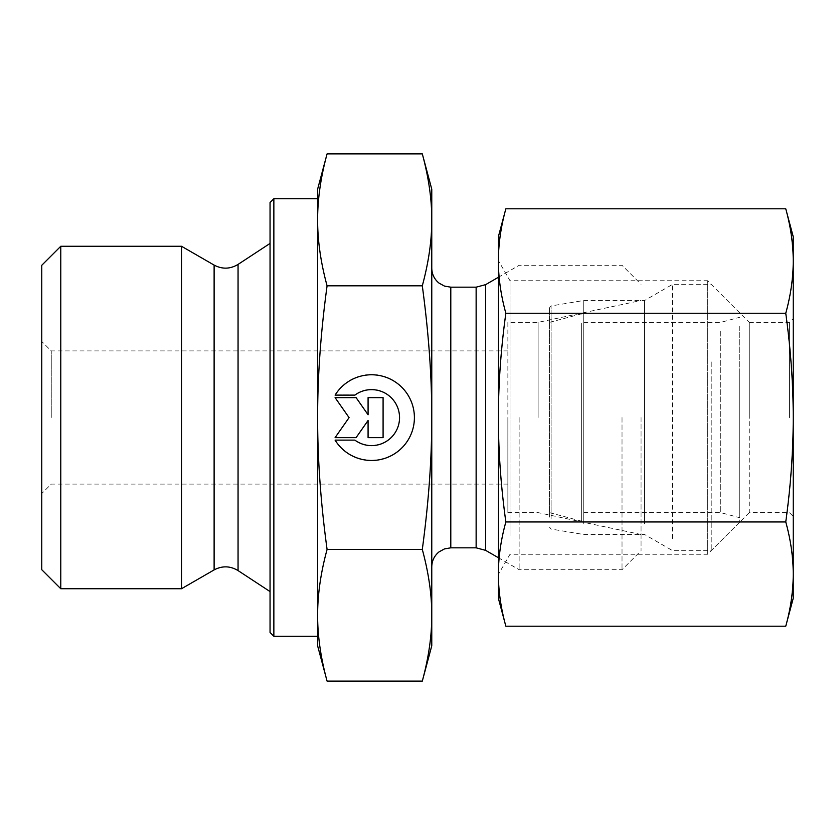 <?xml version="1.0" encoding="UTF-8"?>
<svg xmlns="http://www.w3.org/2000/svg" width="835" height="835" viewBox="0 0 835 835"><rect width="100%" height="100%" fill="white"/><g stroke="black" fill="none" stroke-linecap="round" stroke-linejoin="round"><path stroke-width="0.63" stroke-dasharray="4.17 3.13" d="M335.086 439.868L335.086 439.868A42.846 42.846 180 0 0 414.4 417.364A42.846 42.846 180 0 0 335.086 394.871L335.086 394.871A42.846 42.846 0 0 1 414.4 417.364A42.846 42.846 0 0 1 335.086 439.868L354.885 439.868L335.086 439.868M354.885 439.868L354.885 439.868A28.004 28.004 180 0 0 399.548 417.364A28.004 28.004 180 0 0 354.885 394.871A28.004 28.004 0 0 1 399.548 417.364A28.004 28.004 0 0 1 354.885 439.868M354.885 394.871L335.086 394.871L354.885 394.871M383.088 437.373L368.078 437.373L383.088 437.373L383.088 397.366L368.078 397.366L368.078 414.504L356.086 397.366L335.086 397.366L349.082 417.364L335.086 437.373L356.086 437.373L368.078 420.235L368.078 437.373L368.078 420.235L356.086 437.373L335.086 437.373L349.082 417.364L335.086 397.366L356.086 397.366L368.078 414.504L368.078 397.366L383.088 397.366L383.088 437.373M335.086 395.132L335.086 395.132A42.846 42.846 180 0 1 414.4 417.636L414.4 417.636M335.086 440.128L354.885 440.128A28.004 28.004 0 0 0 399.548 417.636L399.548 417.636M383.088 397.627L368.078 397.627M368.078 414.765L356.086 397.627L335.086 397.627M349.082 417.636L335.086 437.634M368.078 420.496L368.078 437.634M60.778 246.273L60.778 588.727M41.75 569.7L41.75 265.3M41.75 417.5L41.75 493.6L41.75 417.5M181.519 246.273L181.519 588.727M327.08 681.12C320.744 657.823 317.592 635.832 317.613 615.155C317.592 594.468 320.744 572.476 327.08 549.179C320.755 502.68 317.603 458.78 317.613 417.5L317.613 645.799M327.08 285.56C320.744 262.305 317.592 240.365 317.613 219.72L317.613 417.364C317.592 376.042 320.744 332.1 327.08 285.56L422.301 285.56C428.679 332.716 431.841 376.648 431.768 417.364C431.841 458.081 428.679 502.023 422.301 549.179C428.679 572.779 431.841 594.77 431.768 615.155C431.841 635.529 428.679 657.521 422.301 681.12M317.613 189.201L317.613 219.72C317.592 199.074 320.744 177.124 327.08 153.88M327.08 549.179L422.301 549.179M317.613 198.709L317.613 417.364M317.613 417.5L317.613 636.291M317.613 615.28L317.613 219.845M270.049 632.481L270.049 202.519M273.859 198.709L273.859 636.291M270.049 417.5L270.049 243.423L270.049 417.5M422.301 153.88C428.679 177.438 431.841 199.377 431.768 219.72C431.841 240.052 428.679 262.002 422.301 285.56M51.259 417.5L51.259 350.909L51.259 417.5M507.868 417.5L507.868 512.627L507.868 417.5M431.768 645.799L431.768 189.201M431.768 417.5L431.768 566.85L431.768 417.5M538.116 417.5L538.116 322.373L538.116 417.5M641.05 417.5L641.05 550.672L641.05 417.5M519.13 417.5L519.13 569.7L519.13 417.5M622.023 417.5L622.023 569.7L622.023 417.5M739.747 326.433L739.747 517.721L739.747 326.433M720.73 331.067L720.73 512.627L720.73 331.067M549.493 517.147L549.493 307.833L549.493 517.147M583.738 523.816L583.738 300.496L583.738 523.816M549.493 331.067L549.493 512.627L549.493 331.067M583.738 325.013L583.738 519.286L583.738 325.013M583.738 331.067L583.738 512.627L583.738 331.067M711.211 361.889L711.211 550.672L711.211 361.889M739.747 373.798L739.747 522.136L739.747 373.798M672.634 538.512L672.634 284.328L672.634 538.512M644.62 523.816L644.62 300.496L644.62 523.816M789.44 417.552L789.44 322.373L789.44 417.552M793.25 417.563L793.25 318.573L793.25 417.563M749.266 417.552L749.266 322.373L749.266 417.552M793.25 598.236L793.25 236.764M510.018 535.976L510.018 280.748L510.018 535.976M498.359 553.48L498.359 574.073M749.266 512.627L707.631 554.252L510.018 554.252L498.359 574.459L498.359 260.541L510.018 280.748L707.631 280.748L707.631 554.252L707.631 280.748L749.266 322.373L749.266 512.627L789.44 512.627L793.25 516.427M498.359 261.031L498.359 417.604M785.756 208.802C790.672 226.556 793.177 243.935 793.25 260.917C793.177 277.909 790.672 295.287 785.756 313.041C790.672 348.592 793.177 383.38 793.25 417.396C793.177 451.411 790.672 486.189 785.756 521.75C790.672 539.535 793.177 556.945 793.25 573.969C793.177 591.003 790.672 608.402 785.756 626.198M505.853 626.198C500.927 608.402 498.432 591.003 498.359 573.969L498.359 598.236M505.853 521.75C500.927 486.189 498.432 451.411 498.359 417.396L498.359 573.969C498.432 556.945 500.927 539.535 505.853 521.75L785.756 521.75M498.359 417.396C498.432 383.38 500.927 348.592 505.853 313.041C500.927 295.287 498.432 277.909 498.359 260.917L498.359 417.396M498.359 236.764L498.359 260.917C498.432 243.935 500.927 226.556 505.853 208.802M505.853 313.041L785.756 313.041M641.05 534.504L538.116 512.627L507.868 512.627L507.868 322.373L538.116 322.373L641.05 300.496M238.059 570.587L238.059 264.413M214.115 569.908L214.115 265.092M485.646 284.631L485.646 550.369M476.138 547.823L476.138 287.177M450.796 287.177L450.796 547.823M551.09 518.848L551.09 305.954L551.09 518.848M581.348 323.343L581.348 521.123L581.348 323.343M507.868 350.909L51.259 350.909L41.75 341.4M507.868 484.091L51.259 484.091L41.75 493.6M498.359 557.707L519.13 569.7L622.023 569.7L641.05 550.672M498.359 277.293L519.13 265.3L622.023 265.3L641.05 284.328M583.738 512.627L720.73 512.627L739.747 517.721M583.738 322.373L720.73 322.373L739.747 317.279M739.747 522.136L711.211 550.672L672.634 550.672L644.62 534.504L583.738 534.504L551.09 529.046L549.493 527.167M739.747 312.864L711.211 284.328L672.634 284.328L644.62 300.496L583.738 300.496L551.09 305.954L549.493 307.833M549.493 512.627L581.348 521.123L583.738 519.286M549.493 322.373L581.348 313.877L583.738 315.714M749.266 322.373L789.44 322.373L793.25 318.573"/><path stroke-width="1.25" d="M335.086 395.132L354.885 395.132L335.086 395.132A42.846 42.846 -0 0 1 414.4 417.636A42.846 42.846 -0 0 1 335.086 440.128A42.846 42.846 180 0 0 414.4 417.636M354.885 395.132L354.885 395.132A28.004 28.004 0 0 1 399.548 417.636L399.548 417.636A28.004 28.004 180 0 0 354.885 395.132M335.086 440.128L354.885 440.128A28.004 28.004 180 0 0 399.548 417.636M368.078 397.627L383.088 397.627L383.088 437.634L368.078 437.634L368.078 420.496L356.086 437.634L335.086 437.634L349.082 417.636L335.086 397.627L356.086 397.627L368.078 414.765L368.078 397.627L368.078 414.765M335.086 397.627L349.082 417.636M335.086 437.634L356.086 437.634L368.078 420.496M368.078 437.634L383.088 437.634L383.088 397.627M60.778 588.727L60.778 246.273L181.519 246.273L181.519 588.727L60.778 588.727L41.75 569.7L41.75 265.3L60.778 246.273M327.08 681.12L317.613 645.799L317.613 615.28C317.592 635.926 320.744 657.876 327.08 681.12L422.301 681.12L431.768 645.799L431.768 615.28C431.841 594.948 428.679 572.998 422.301 549.44C428.679 502.284 431.841 458.352 431.768 417.636L431.768 417.5C431.831 376.825 428.679 332.935 422.301 285.82C428.679 262.221 431.841 240.229 431.768 219.845C431.841 199.471 428.679 177.479 422.301 153.88L431.768 189.201L431.768 417.5M317.613 417.636C317.592 458.958 320.744 502.9 327.08 549.44C320.744 572.695 317.592 594.635 317.613 615.28L317.613 219.845C317.592 240.532 320.744 262.524 327.08 285.82C320.744 332.361 317.592 376.303 317.613 417.636M327.08 153.88C320.744 177.177 317.592 199.168 317.613 219.845L317.613 189.201L327.08 153.88L422.301 153.88M327.08 549.44L422.301 549.44M327.08 285.82L422.301 285.82M422.301 681.12C428.679 657.562 431.841 635.623 431.768 615.28L431.768 417.636M273.859 636.291L273.859 198.709L270.049 202.519L270.049 632.481L273.859 636.291L317.613 636.291L317.613 615.28M317.613 219.845L317.613 198.709L273.859 198.709M793.25 236.764L793.25 598.236L785.756 626.198C790.672 608.444 793.177 591.065 793.25 574.083C793.177 557.091 790.672 539.713 785.756 521.958C790.672 486.408 793.177 451.62 793.25 417.604C793.177 383.589 790.672 348.811 785.756 313.25C790.672 295.465 793.177 278.055 793.25 261.031C793.177 243.997 790.672 226.598 785.756 208.802L793.25 236.764M498.359 574.083C498.432 591.065 500.927 608.444 505.853 626.198L498.359 598.236L498.359 417.604C498.432 451.62 500.927 486.408 505.853 521.958C500.927 539.713 498.432 557.091 498.359 574.083L498.359 574.459M498.359 260.541L498.359 236.764L505.853 208.802C500.927 226.598 498.432 243.997 498.359 261.031C498.432 278.055 500.927 295.465 505.853 313.25C500.927 348.811 498.432 383.589 498.359 417.604L498.359 553.48M498.359 417.604L498.359 261.031M505.853 521.958L785.756 521.958M505.853 626.198L785.756 626.198M505.853 208.802L785.756 208.802M505.853 313.25L785.756 313.25M238.059 570.587C230.199 565.859 222.225 565.629 214.115 569.908L214.115 265.092C222.225 269.371 230.199 269.141 238.059 264.413L238.059 570.587L270.049 591.577M485.646 417.5L485.646 284.631L476.138 287.177L476.138 547.823L485.646 550.369L485.646 417.5M476.138 547.823L450.796 547.823L450.796 287.177L476.138 287.177M238.059 264.413L270.049 243.423M214.115 265.092L181.519 246.273M214.115 569.908L181.519 588.727M485.646 550.369L498.359 557.707M485.646 284.631L498.359 277.293M450.796 287.177L444.491 286.102L439.012 283.096C434.315 279.224 431.904 274.235 431.768 268.15M450.796 547.823L444.491 548.898L439.012 551.904C434.315 555.776 431.904 560.765 431.768 566.85"/></g></svg>
